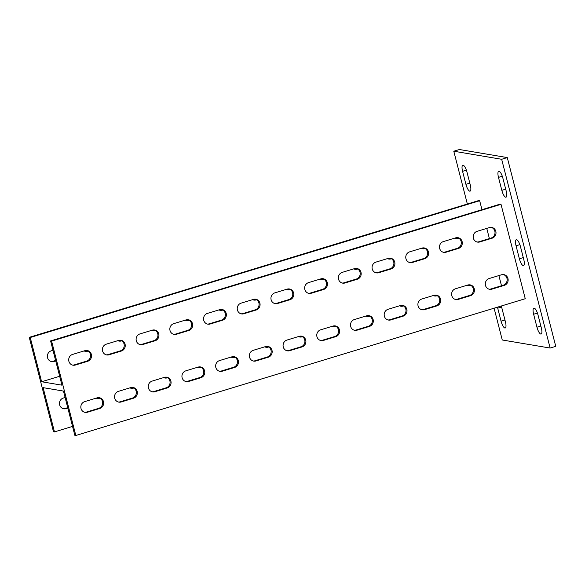 <?xml version="1.0" encoding="UTF-8"?>
<svg xmlns="http://www.w3.org/2000/svg" width="585" height="585" viewBox="0 0 585 585"><rect width="100%" height="100%" fill="white"/><g stroke="black" fill="none" stroke-linecap="round" stroke-linejoin="round"><path stroke-width="0.88" d="M494.098 308.193L502.259 339.987L550.134 348.053L501.667 159.288L453.792 151.222L467.349 204.011M519.385 258.782A6.764 2.011 -106.9 0 0 523.553 265.627A6.764 2.011 -106.9 0 0 523.772 259.521L520.445 246.541A6.764 2.011 -106.9 0 0 516.277 239.704A6.764 2.011 -106.9 0 0 516.058 245.802L519.385 258.782L523.283 257.597M502.873 178.118A6.764 2.011 -106.9 0 0 498.712 171.273A6.764 2.011 -106.9 0 0 498.486 177.379L501.82 190.352A6.764 2.011 -106.9 0 0 505.981 197.196A6.764 2.011 -106.9 0 0 506.208 191.098L502.873 178.118M536.957 327.212A6.764 2.011 -106.9 0 0 541.118 334.05A6.764 2.011 -106.9 0 0 541.344 327.951L538.01 314.971A6.764 2.011 -106.9 0 0 533.849 308.127A6.764 2.011 -106.9 0 0 533.622 314.233L536.957 327.212L540.847 326.028M497.484 307.162A6.764 2.011 -106.9 0 0 497.718 308.185L501.053 321.165A6.764 2.011 -106.9 0 0 505.213 328.002A6.764 2.011 -106.9 0 0 505.44 321.904L502.105 308.924A6.764 2.011 -106.9 0 0 501.155 306.043M466.969 172.07A6.764 2.011 -106.9 0 0 462.808 165.226A6.764 2.011 -106.9 0 0 462.581 171.332L465.916 184.312A6.764 2.011 -106.9 0 0 470.077 191.149A6.764 2.011 -106.9 0 0 470.303 185.05L466.969 172.07M41.608 381.749L30.244 337.508L29.25 337.34L53.484 431.723L54.478 431.891L43.122 387.65L63.465 391.072L74.829 435.313L75.823 435.481L525.25 298.716L501.016 204.333L500.021 204.165L50.595 340.931L61.951 385.171L41.608 381.749L59.663 376.25M501.499 285.751L498.888 275.572M481.967 209.657L479.671 200.735L478.676 200.567L29.25 337.34M489.382 238.563L486.771 228.384M550.134 348.053L555.75 346.342L507.283 157.577L459.408 149.519L453.792 151.222M501.667 159.288L507.283 157.577M75.823 435.481L51.59 341.099L50.595 340.931M51.59 341.099L501.016 204.333M106.236 354.832A5.536 5.228 99.6 0 0 108.013 354.62L120.371 350.861A5.536 5.228 99.6 0 0 120.422 340.199M72.525 365.091A5.536 5.228 99.6 0 0 74.31 364.879L86.668 361.12A5.536 5.228 99.6 0 0 86.719 350.459M139.939 344.572A5.536 5.228 99.6 0 0 141.724 344.368L154.082 340.602A5.536 5.228 99.6 0 0 154.133 329.947M173.65 334.313A5.536 5.228 99.6 0 0 175.427 334.108L187.785 330.342A5.536 5.228 99.6 0 0 187.836 319.688M207.353 324.053A5.536 5.228 99.6 0 0 209.137 323.849L221.496 320.09A5.536 5.228 99.6 0 0 221.547 309.428M241.064 313.801A5.536 5.228 99.6 0 0 242.841 313.589L255.199 309.831A5.536 5.228 99.6 0 0 255.25 299.169M274.767 303.542A5.536 5.228 99.6 0 0 276.551 303.33L288.91 299.571A5.536 5.228 99.6 0 0 288.961 288.917M308.478 293.282A5.536 5.228 99.6 0 0 310.255 293.078L322.613 289.312A5.536 5.228 99.6 0 0 322.664 278.657M342.181 283.023A5.536 5.228 99.6 0 0 343.965 282.818L356.323 279.052A5.536 5.228 99.6 0 0 356.375 268.398M375.892 272.771A5.536 5.228 99.6 0 0 377.669 272.559L390.027 268.8A5.536 5.228 99.6 0 0 390.078 258.139M409.595 262.511A5.536 5.228 99.6 0 0 411.372 262.299L423.737 258.541A5.536 5.228 99.6 0 0 423.789 247.879M443.306 252.252A5.536 5.228 99.6 0 0 445.083 252.04L457.441 248.281A5.536 5.228 99.6 0 0 457.492 237.627M477.009 241.993A5.536 5.228 99.6 0 0 478.786 241.788L491.151 238.022A5.536 5.228 99.6 0 0 491.203 227.368M88.079 351.073L87.67 351.197A5.536 5.228 -80.4 0 1 84.072 350.934M55.721 360.916L53.959 361.45A5.536 5.228 -80.4 0 1 47.363 356.484A5.536 5.228 -80.4 0 1 51.231 350.832L53.001 350.298M30.244 337.508L479.671 200.735M121.79 340.814L121.373 340.938A5.536 5.228 -80.4 0 1 117.782 340.675M155.493 330.554L155.083 330.679A5.536 5.228 -80.4 0 1 151.486 330.415M189.204 320.295L188.787 320.419A5.536 5.228 -80.4 0 1 185.196 320.156M222.907 310.035L222.497 310.167A5.536 5.228 -80.4 0 1 218.9 309.896M256.618 299.783L256.201 299.908A5.536 5.228 -80.4 0 1 252.61 299.644M290.321 289.524L289.911 289.648A5.536 5.228 -80.4 0 1 286.314 289.385M324.031 279.264L323.615 279.389A5.536 5.228 -80.4 0 1 320.024 279.125M357.735 269.005L357.325 269.129A5.536 5.228 -80.4 0 1 353.728 268.866M391.445 258.745L391.029 258.877A5.536 5.228 -80.4 0 1 387.438 258.614M425.149 248.493L424.739 248.618A5.536 5.228 -80.4 0 1 421.141 248.354M458.859 238.234L458.443 238.358A5.536 5.228 -80.4 0 1 454.852 238.095M97.008 398.429A5.536 5.228 99.6 0 0 98.785 398.217L99.647 397.954M84.891 351.234A5.536 5.228 99.6 0 0 86.668 351.029L87.531 350.766M51.18 361.493A5.536 5.228 99.6 0 0 52.964 361.289L55.612 360.477M63.297 408.681A5.536 5.228 99.6 0 0 65.081 408.476L67.728 407.672M118.594 340.975A5.536 5.228 99.6 0 0 120.378 340.77L121.241 340.507M152.305 330.722A5.536 5.228 99.6 0 0 154.082 330.51L154.945 330.247M186.008 320.463A5.536 5.228 99.6 0 0 187.792 320.251L188.655 319.995M219.719 310.204A5.536 5.228 99.6 0 0 221.496 309.999L222.358 309.736M253.422 299.944A5.536 5.228 99.6 0 0 255.206 299.739L256.069 299.476M287.133 289.692A5.536 5.228 99.6 0 0 288.91 289.48L289.772 289.217M320.836 279.433A5.536 5.228 99.6 0 0 322.62 279.22L323.483 278.957M354.547 269.173A5.536 5.228 99.6 0 0 356.323 268.961L357.186 268.705M388.25 258.914A5.536 5.228 99.6 0 0 390.034 258.709L390.897 258.446M421.96 248.654A5.536 5.228 99.6 0 0 423.737 248.449L424.6 248.186M455.664 238.402A5.536 5.228 99.6 0 0 457.448 238.19L458.311 237.927M130.711 388.169A5.536 5.228 99.6 0 0 132.495 387.957L133.358 387.701M164.422 377.91A5.536 5.228 99.6 0 0 166.198 377.705L167.061 377.442M198.125 367.651A5.536 5.228 99.6 0 0 199.909 367.446L200.772 367.183M231.835 357.398A5.536 5.228 99.6 0 0 233.612 357.186L234.475 356.923M265.539 347.139A5.536 5.228 99.6 0 0 267.323 346.927L268.186 346.664M299.249 336.88A5.536 5.228 99.6 0 0 301.026 336.675L301.889 336.412M332.953 326.62A5.536 5.228 99.6 0 0 334.737 326.415L335.6 326.152M366.663 316.361A5.536 5.228 99.6 0 0 368.44 316.156L369.303 315.893M400.367 306.109A5.536 5.228 99.6 0 0 402.151 305.897L403.014 305.633M434.077 295.849A5.536 5.228 99.6 0 0 435.854 295.637L436.717 295.381M467.781 285.59A5.536 5.228 99.6 0 0 469.565 285.385L470.428 285.122M54.478 431.891L72.533 426.392M100.196 398.261L99.786 398.385A5.536 5.228 -80.4 0 1 96.189 398.122M67.838 408.111L66.076 408.644A5.536 5.228 -80.4 0 1 59.48 403.679A5.536 5.228 -80.4 0 1 63.348 398.027L65.118 397.493M133.906 388.001L133.49 388.126A5.536 5.228 -80.4 0 1 129.899 387.862M167.61 377.742L167.2 377.873A5.536 5.228 -80.4 0 1 163.603 377.603M201.32 367.49L200.904 367.614A5.536 5.228 -80.4 0 1 197.313 367.351M235.024 357.23L234.614 357.355A5.536 5.228 -80.4 0 1 231.017 357.091M268.734 346.971L268.318 347.095A5.536 5.228 -80.4 0 1 264.727 346.832M302.438 336.711L302.028 336.843A5.536 5.228 -80.4 0 1 298.43 336.572M336.148 326.459L335.731 326.584A5.536 5.228 -80.4 0 1 332.141 326.32M369.852 316.2L369.442 316.324A5.536 5.228 -80.4 0 1 365.844 316.061M403.562 305.94L403.145 306.065A5.536 5.228 -80.4 0 1 399.555 305.801M437.266 295.681L436.856 295.805A5.536 5.228 -80.4 0 1 433.258 295.542M470.976 285.421L470.559 285.553A5.536 5.228 -80.4 0 1 466.969 285.283M118.353 402.019A5.536 5.228 99.6 0 0 120.13 401.815L132.488 398.049A5.536 5.228 99.6 0 0 132.539 387.394M84.642 412.279A5.536 5.228 99.6 0 0 86.426 412.074L98.785 408.308A5.536 5.228 99.6 0 0 98.836 397.654M152.056 391.767A5.536 5.228 99.6 0 0 153.84 391.555L166.198 387.797A5.536 5.228 99.6 0 0 166.25 377.135M185.767 381.508A5.536 5.228 99.6 0 0 187.544 381.296L199.902 377.537A5.536 5.228 99.6 0 0 199.953 366.875M219.47 371.248A5.536 5.228 99.6 0 0 221.254 371.036L233.612 367.278A5.536 5.228 99.6 0 0 233.664 356.623M253.181 360.989A5.536 5.228 99.6 0 0 254.958 360.784L267.316 357.018A5.536 5.228 99.6 0 0 267.367 346.364M286.884 350.729A5.536 5.228 99.6 0 0 288.661 350.525L301.026 346.766A5.536 5.228 99.6 0 0 301.078 336.104M320.595 340.477A5.536 5.228 99.6 0 0 322.372 340.265L334.73 336.507A5.536 5.228 99.6 0 0 334.781 325.845M354.298 330.218A5.536 5.228 99.6 0 0 356.075 330.006L368.44 326.247A5.536 5.228 99.6 0 0 368.491 315.586M388.009 319.958A5.536 5.228 99.6 0 0 389.785 319.754L402.144 315.988A5.536 5.228 99.6 0 0 402.195 305.333M421.712 309.699A5.536 5.228 99.6 0 0 423.489 309.494L435.854 305.728A5.536 5.228 99.6 0 0 435.905 295.074M455.422 299.44A5.536 5.228 99.6 0 0 457.199 299.235L469.558 295.476A5.536 5.228 99.6 0 0 469.609 284.815M489.126 289.187A5.536 5.228 99.6 0 0 490.903 288.975L503.268 285.217A5.536 5.228 99.6 0 0 503.319 274.555M121.373 351.029A5.536 5.228 99.6 0 0 120.927 340.258A5.536 5.228 99.6 0 0 118.645 340.411L106.287 344.17A5.536 5.228 99.6 0 0 106.726 354.941A5.536 5.228 99.6 0 0 109.007 354.788L121.373 351.029L120.371 350.861M133.49 398.217A5.536 5.228 99.6 0 0 133.044 387.453A5.536 5.228 99.6 0 0 130.762 387.599L118.404 391.365A5.536 5.228 99.6 0 0 118.843 402.129A5.536 5.228 99.6 0 0 121.124 401.983L133.49 398.217L132.488 398.049M75.304 365.047L87.662 361.289A5.536 5.228 99.6 0 0 87.216 350.517A5.536 5.228 99.6 0 0 84.935 350.671L72.577 354.43A5.536 5.228 99.6 0 0 73.023 365.201A5.536 5.228 99.6 0 0 75.304 365.047L74.31 364.879M87.421 412.242L99.779 408.476A5.536 5.228 99.6 0 0 99.333 397.712A5.536 5.228 99.6 0 0 97.051 397.858L84.693 401.624A5.536 5.228 99.6 0 0 85.139 412.388A5.536 5.228 99.6 0 0 87.421 412.242L86.426 412.074M154.835 391.723L167.193 387.965A5.536 5.228 99.6 0 0 166.747 377.193A5.536 5.228 99.6 0 0 164.465 377.347L152.107 381.106A5.536 5.228 99.6 0 0 152.553 391.87A5.536 5.228 99.6 0 0 154.835 391.723L153.84 391.555M188.538 381.464L200.904 377.705A5.536 5.228 99.6 0 0 200.458 366.934A5.536 5.228 99.6 0 0 198.176 367.087L185.818 370.846A5.536 5.228 99.6 0 0 186.257 381.617A5.536 5.228 99.6 0 0 188.538 381.464L187.544 381.296M222.249 371.204L234.607 367.446A5.536 5.228 99.6 0 0 234.161 356.682A5.536 5.228 99.6 0 0 231.879 356.828L219.521 360.587A5.536 5.228 99.6 0 0 219.967 371.358A5.536 5.228 99.6 0 0 222.249 371.204L221.254 371.036M255.952 360.952L268.318 357.186A5.536 5.228 99.6 0 0 267.871 346.422A5.536 5.228 99.6 0 0 265.59 346.569L253.232 350.335A5.536 5.228 99.6 0 0 253.671 361.099A5.536 5.228 99.6 0 0 255.952 360.952L254.958 360.784M289.663 350.693L302.021 346.934A5.536 5.228 99.6 0 0 301.575 336.163A5.536 5.228 99.6 0 0 299.293 336.309L286.935 340.075A5.536 5.228 99.6 0 0 287.381 350.839A5.536 5.228 99.6 0 0 289.663 350.693L288.661 350.525M323.366 340.433L335.731 336.675A5.536 5.228 99.6 0 0 335.285 325.904A5.536 5.228 99.6 0 0 333.004 326.057L320.646 329.816A5.536 5.228 99.6 0 0 321.085 340.587A5.536 5.228 99.6 0 0 323.366 340.433L322.372 340.265M357.077 330.174L369.435 326.415A5.536 5.228 99.6 0 0 368.989 315.644A5.536 5.228 99.6 0 0 366.707 315.798L354.349 319.556A5.536 5.228 99.6 0 0 354.795 330.328A5.536 5.228 99.6 0 0 357.077 330.174L356.075 330.006M390.78 319.922L403.145 316.156A5.536 5.228 99.6 0 0 402.699 305.392A5.536 5.228 99.6 0 0 400.418 305.538L388.06 309.297A5.536 5.228 99.6 0 0 388.498 320.068A5.536 5.228 99.6 0 0 390.78 319.922L389.785 319.754M424.491 309.662L436.849 305.897A5.536 5.228 99.6 0 0 436.403 295.132A5.536 5.228 99.6 0 0 434.121 295.279L421.763 299.045A5.536 5.228 99.6 0 0 422.209 309.809A5.536 5.228 99.6 0 0 424.491 309.662L423.489 309.494M458.194 299.403L470.552 295.644A5.536 5.228 99.6 0 0 470.113 284.873A5.536 5.228 99.6 0 0 467.832 285.027L455.474 288.785A5.536 5.228 99.6 0 0 455.912 299.549A5.536 5.228 99.6 0 0 458.194 299.403L457.199 299.235M491.905 289.144L504.263 285.385A5.536 5.228 99.6 0 0 503.817 274.614A5.536 5.228 99.6 0 0 501.535 274.767L489.177 278.526A5.536 5.228 99.6 0 0 489.623 289.297A5.536 5.228 99.6 0 0 491.905 289.144L490.903 288.975M142.718 344.536L155.076 340.77A5.536 5.228 99.6 0 0 154.63 330.006A5.536 5.228 99.6 0 0 152.349 330.152L139.99 333.911A5.536 5.228 99.6 0 0 140.437 344.682A5.536 5.228 99.6 0 0 142.718 344.536L141.724 344.368M176.421 334.276L188.787 330.51A5.536 5.228 99.6 0 0 188.341 319.746A5.536 5.228 99.6 0 0 186.059 319.893L173.701 323.659A5.536 5.228 99.6 0 0 174.14 334.423A5.536 5.228 99.6 0 0 176.421 334.276L175.427 334.108M210.132 324.017L222.49 320.258A5.536 5.228 99.6 0 0 222.044 309.487A5.536 5.228 99.6 0 0 219.763 309.64L207.404 313.399A5.536 5.228 99.6 0 0 207.85 324.163A5.536 5.228 99.6 0 0 210.132 324.017L209.137 323.849M243.835 313.757L256.201 309.999A5.536 5.228 99.6 0 0 255.755 299.227A5.536 5.228 99.6 0 0 253.473 299.381L241.115 303.14A5.536 5.228 99.6 0 0 241.554 313.911A5.536 5.228 99.6 0 0 243.835 313.757L242.841 313.589M277.546 303.498L289.904 299.739A5.536 5.228 99.6 0 0 289.458 288.968A5.536 5.228 99.6 0 0 287.176 289.122L274.818 292.88A5.536 5.228 99.6 0 0 275.264 303.652A5.536 5.228 99.6 0 0 277.546 303.498L276.551 303.33M311.249 293.246L323.615 289.48A5.536 5.228 99.6 0 0 323.169 278.716A5.536 5.228 99.6 0 0 320.887 278.862L308.529 282.628A5.536 5.228 99.6 0 0 308.968 293.392A5.536 5.228 99.6 0 0 311.249 293.246L310.255 293.078M344.96 282.986L357.318 279.22A5.536 5.228 99.6 0 0 356.872 268.457A5.536 5.228 99.6 0 0 354.59 268.603L342.232 272.369A5.536 5.228 99.6 0 0 342.678 283.133A5.536 5.228 99.6 0 0 344.96 282.986L343.965 282.818M378.663 272.727L391.029 268.968A5.536 5.228 99.6 0 0 390.583 258.197A5.536 5.228 99.6 0 0 388.301 258.351L375.943 262.109A5.536 5.228 99.6 0 0 376.382 272.881A5.536 5.228 99.6 0 0 378.663 272.727L377.669 272.559M412.374 262.468L424.732 258.709A5.536 5.228 99.6 0 0 424.286 247.938A5.536 5.228 99.6 0 0 422.004 248.091L409.646 251.85A5.536 5.228 99.6 0 0 410.092 262.621A5.536 5.228 99.6 0 0 412.374 262.468L411.372 262.299M446.077 252.208L458.443 248.449A5.536 5.228 99.6 0 0 457.997 237.685A5.536 5.228 99.6 0 0 455.715 237.832L443.357 241.59A5.536 5.228 99.6 0 0 443.796 252.362A5.536 5.228 99.6 0 0 446.077 252.208L445.083 252.04M479.788 241.956L492.146 238.19A5.536 5.228 99.6 0 0 491.7 227.426A5.536 5.228 99.6 0 0 489.418 227.572L477.06 231.338A5.536 5.228 99.6 0 0 477.506 242.102A5.536 5.228 99.6 0 0 479.788 241.956L478.786 241.788M519.868 244.647L516.058 245.802M502.296 176.217L498.486 177.379M505.711 189.167L501.82 190.352M537.432 313.07L533.622 314.233M504.943 319.98L501.053 321.165M501.528 307.023L497.718 308.185M466.391 170.169L462.581 171.332M469.806 183.12L465.916 184.312M98.785 408.308L99.779 408.476M65.081 408.476L66.076 408.644M86.668 361.12L87.662 361.289M52.964 361.289L53.959 361.45M86.668 351.029L87.67 351.197M120.378 340.77L121.373 340.938M154.082 330.51L155.083 330.679M187.792 320.251L188.787 320.419M221.496 309.999L222.497 310.167M255.206 299.739L256.201 299.908M288.91 289.48L289.911 289.648M322.62 279.22L323.615 279.389M356.323 268.961L357.325 269.129M390.034 258.709L391.029 258.877M423.737 248.449L424.739 248.618M457.448 238.19L458.443 238.358M120.13 401.815L121.124 401.983M166.198 387.797L167.193 387.965M199.902 377.537L200.904 377.705M233.612 367.278L234.607 367.446M267.316 357.018L268.318 357.186M301.026 346.766L302.021 346.934M334.73 336.507L335.731 336.675M368.44 326.247L369.435 326.415M402.144 315.988L403.145 316.156M435.854 305.728L436.849 305.897M469.558 295.476L470.552 295.644M503.268 285.217L504.263 285.385M98.785 398.217L99.786 398.385M132.495 387.957L133.49 388.126M166.198 377.705L167.2 377.873M199.909 367.446L200.904 367.614M233.612 357.186L234.614 357.355M267.323 346.927L268.318 347.095M301.026 336.675L302.028 336.843M334.737 326.415L335.731 326.584M368.44 316.156L369.442 316.324M402.151 305.897L403.145 306.065M435.854 295.637L436.856 295.805M469.565 285.385L470.559 285.553M108.013 354.62L109.007 354.788M154.082 340.602L155.076 340.77M187.785 330.342L188.787 330.51M221.496 320.09L222.49 320.258M255.199 309.831L256.201 309.999M288.91 299.571L289.904 299.739M322.613 289.312L323.615 289.48M356.323 279.052L357.318 279.22M390.027 268.8L391.029 268.968M423.737 258.541L424.732 258.709M457.441 248.281L458.443 248.449M491.151 238.022L492.146 238.19"/></g></svg>
